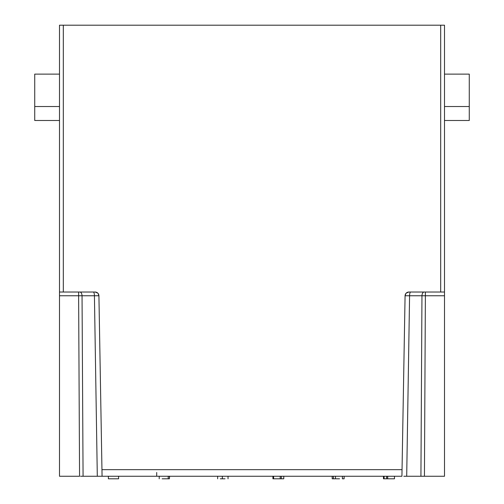 <?xml version="1.0" encoding="UTF-8"?>
<svg xmlns="http://www.w3.org/2000/svg" width="504" height="504" viewBox="0 0 504 504"><rect width="100%" height="100%" fill="white"/><g stroke="black" fill="none" stroke-linecap="round" stroke-linejoin="round"><path stroke-width="0.76" d="M99.836 476.261L80.558 476.261M97.234 476.261L401.927 476.261L405.077 295.766L409.582 295.766L406.696 476.261L404.164 476.261M63.315 25.2L63.315 292.024L59.504 292.024L59.504 25.2L444.496 25.2L444.496 476.261L406.715 476.261M59.504 295.766L59.504 476.261L79.563 476.261L78.624 295.766L59.504 295.766L59.504 120.494L34.732 120.494L34.732 74.12L59.504 74.12L59.504 120.494M89.492 476.261L93.076 476.261M98.967 476.261L97.574 476.261M414.017 476.261L411.409 476.261M403.805 476.261L423.442 476.261M444.496 292.024L408.889 292.024A3.812 3.812 0 0 0 405.077 295.766L405.884 293.492M90.796 476.261L102.073 476.261L98.923 295.766L99.773 344.579L98.923 295.766L94.418 295.766M101.487 442.714L100.447 383.172M402.047 469.659L101.953 469.659M403.553 383.172L405.077 295.766M63.315 292.024L95.111 292.024A3.812 3.812 0 0 1 98.923 295.766L98.116 293.492M95.111 292.024A3.812 3.812 90 0 1 98.923 295.766A3.812 3.812 90 0 0 95.111 292.024M444.496 74.12L469.268 74.12L469.268 120.494L444.496 120.494M469.268 106.52L444.496 106.52M59.504 106.52L34.732 106.52M59.504 25.2L59.504 74.12M220.286 478.8L225.011 478.8M222.352 478.8L222.352 476.261M162.149 478.8L169.413 478.8L169.413 476.261M168.21 478.8L168.21 476.261M169.413 478.8L169.583 476.261M108.379 476.261L108.379 478.8L118.591 478.8L118.591 476.261M272.922 476.261L272.922 478.8L273.603 478.8L273.603 476.261M273.603 478.8L283.765 478.8L283.765 476.261M281.333 478.8L281.333 476.261M280.186 478.8L280.186 476.261M336.111 478.8L339.551 478.8M332.186 476.261L332.186 478.8L335.469 478.8L335.469 476.261M333.377 478.8L333.377 476.261M342.386 476.261L342.386 478.8L344.119 478.8L344.119 476.261M383.462 476.261L383.462 478.8L386.631 478.8L386.631 476.261M386.631 478.8L386.726 476.261M386.726 478.8L394.481 478.8L394.481 476.261M440.685 25.2L440.685 292.024M83.072 476.261L82.045 295.766L78.624 295.766L78.624 292.024M97.303 476.261L94.424 295.766L82.045 295.766C81.881 293.536 81.201 292.282 79.991 292.024M420.928 476.261L421.955 295.766L409.576 295.766A3.812 1.115 -90 0 1 410.691 292.024M424.009 292.024C422.799 292.282 422.113 293.536 421.955 295.766L425.376 295.766L424.437 476.261M93.309 292.024A3.812 1.115 -90 0 1 94.424 295.766M156.706 476.261L156.706 472.494M425.376 292.024L425.376 295.766L444.496 295.766M406.18 293.152L408.782 292.024M97.814 293.152L95.212 292.024M101.184 476.261L93.328 476.261M228.041 478.8L228.041 476.261M217.652 478.8L217.652 476.261L217.652 478.8M159.207 478.8L159.207 476.261L159.207 478.8M387.708 478.8L387.708 476.261M384.098 478.8L384.098 476.261"/></g></svg>
